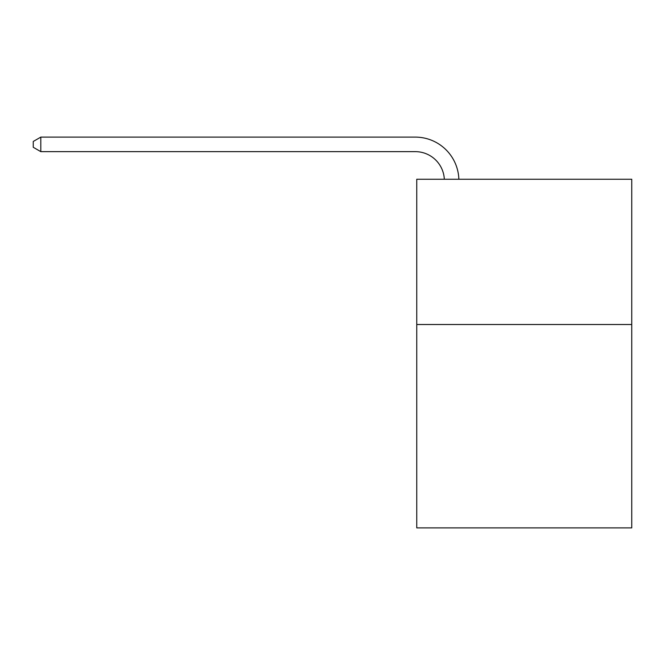 <?xml version="1.0" encoding="UTF-8"?>
<svg xmlns="http://www.w3.org/2000/svg" width="665" height="665" viewBox="0 0 665 665"><rect width="100%" height="100%" fill="white"/><g stroke="black" fill="none" stroke-linecap="round" stroke-linejoin="round"><path stroke-width="1" d="M631.75 324.512L631.75 527.885L416.756 527.885L416.756 179.242L631.75 179.242L631.75 324.512L416.756 324.512M415.301 151.645A29.052 29.052 0 0 1 444.32 179.242A29.052 29.052 0 0 0 415.301 151.645A29.052 29.052 0 0 1 444.32 179.242A29.052 29.052 0 0 0 415.301 151.645A29.052 29.052 0 0 1 444.32 179.242A29.052 29.052 0 0 0 415.301 151.645A29.052 29.052 0 0 1 444.32 179.242A29.052 29.052 0 0 0 415.301 151.645A29.052 29.052 0 0 1 444.32 179.242A29.052 29.052 0 0 0 415.301 151.645A29.052 29.052 0 0 1 444.32 179.242A29.052 29.052 0 0 0 415.301 151.645A29.052 29.052 0 0 1 444.32 179.242A29.052 29.052 0 0 0 415.301 151.645A29.052 29.052 0 0 1 444.32 179.242A29.052 29.052 0 0 0 415.301 151.645A29.052 29.052 0 0 1 444.32 179.242A29.052 29.052 0 0 0 415.301 151.645L40.806 151.645L33.25 147.281L33.25 141.47L40.806 137.115L415.301 137.115A43.582 43.582 0 0 1 458.858 179.242M40.806 151.645L40.806 137.115L415.301 137.115"/></g></svg>
